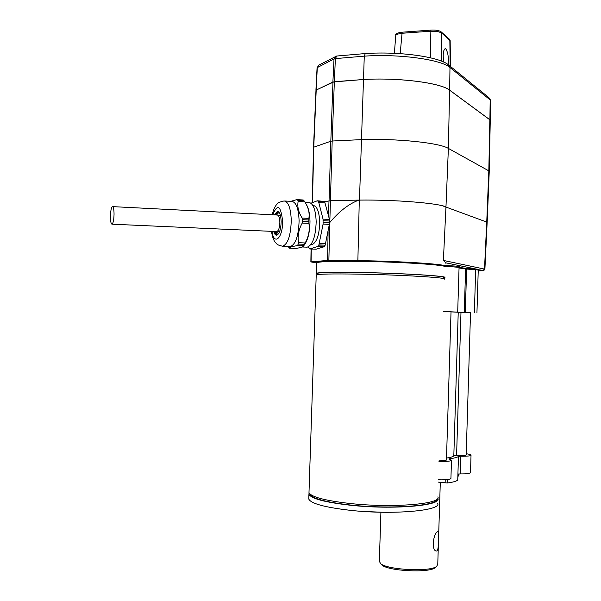 <?xml version="1.0" encoding="UTF-8"?>
<svg xmlns="http://www.w3.org/2000/svg" width="601" height="601" viewBox="0 0 601 601"><rect width="100%" height="100%" fill="white"/><g stroke="black" fill="none" stroke-linecap="round" stroke-linejoin="round"><path stroke-width="0.9" d="M279.923 230.761L278.616 231.67L277.609 231.145M278.316 215.556L279.352 215.128M316.126 249.197L324.022 246.786L325.194 245.155L329.679 222.686L329.468 219.44L324.713 201.966L324.149 201.373L317.861 201.012L318.815 202.612L323.037 219.11L323.09 224.083L318.883 244.9L317.644 246.53L309.755 248.972L316.126 249.197L309.838 248.949M317.861 201.012L317.163 200.832L311.002 203.191M311.16 244.562L312.452 244.457C316.937 241.85 319.364 234.458 319.717 222.295C319.251 211.62 317.012 205.978 313.008 205.377L312.805 205.369M309.755 248.972L308.215 246.928M306.487 247.154L307.171 247.184C312.648 245.125 315.653 236.621 316.179 221.679C315.645 209.464 313.113 203.018 308.583 202.342L304.962 202.131M306.255 204.378C308.583 208.029 309.831 213.693 309.996 221.371C309.868 231.918 308.028 239.709 304.482 244.75L303.58 245.997M296.992 199.63L303.197 199.983L304.76 201.816L298.134 201.44L297.938 200.441L296.826 199.615L290.764 201.335M298.134 201.44C297.172 206.804 298.517 212.341 302.175 218.058L308.861 218.396C309.763 212.934 308.403 207.413 304.76 201.816M308.861 218.396L308.914 223.392L302.228 223.069L302.619 219.673L302.175 218.058M302.228 223.069C298.674 229.559 297.442 236.103 298.517 242.699L305.165 242.969C308.689 236.599 309.943 230.07 308.914 223.392M305.165 242.969L303.595 245.967L296.969 245.704L297.826 245.073L298.517 242.699M296.969 245.704C292.139 246.448 289.637 247.266 289.464 248.16L295.993 248.408C300.215 247.77 302.664 247.071 303.355 246.305L303.595 245.967M288.059 246.425L289.442 248.183L295.805 248.431M289.697 246.493L290.366 246.515C295.669 244.442 298.577 235.877 299.103 220.837C298.599 208.547 296.15 202.064 291.77 201.388L284.739 200.997M273.725 231.445C274.462 233.984 275.446 235.239 276.67 235.216C279.382 234.105 280.877 229.582 281.148 221.656C280.9 215.173 279.653 211.747 277.407 211.387L274.469 214.888M276.806 235.201L275.273 233.797L274.341 231.475M275.085 214.918L275.912 213.182L277.887 211.432M275.528 233.909L275.626 234.315M280.592 216.165L279.127 215.135M324.149 201.373L317.493 200.802M276.52 231.573L276.753 231.58C278.646 230.807 279.683 227.666 279.863 222.167C279.698 217.667 278.834 215.286 277.271 215.03L112.627 206.624M114.055 214.129C113.882 219.966 113.198 223.317 111.996 224.181C111.005 223.925 110.479 221.416 110.419 216.653C110.584 210.846 111.268 207.503 112.477 206.616C113.461 206.857 113.987 209.358 114.055 214.129M363.102 511.428L382.251 512.247M308.809 497.861L308.771 499.04C310.957 503.57 324.69 507.319 349.962 510.287C392.393 515.087 442.193 510.677 437.671 503.315M437.738 498.274L437.821 498.492C442.351 505.659 392.558 509.918 350.128 505.208C324.856 502.293 311.123 498.627 308.937 494.217L309.072 492.843M310.003 494.052L310.048 494.232C312.204 498.575 325.712 502.173 350.556 505.035C389.839 509.378 436.927 505.967 436.717 499.401M309.027 491.475L308.989 492.61C311.175 496.982 324.908 500.618 350.188 503.51C392.618 508.191 442.404 503.991 437.866 496.884M444.62 279.149C449.398 277.737 400.033 274.777 357.64 274.116C332.383 273.74 318.575 273.996 316.224 274.89L316.209 275.145M443.546 277.519C448.226 276.077 399.74 273.117 358.113 272.493C333.285 272.14 319.709 272.426 317.388 273.335L317.373 273.598M317.366 273.936L316.276 273.297C318.628 272.366 332.436 272.08 357.7 272.433C400.086 273.072 449.45 276.084 444.672 277.557L443.538 277.857M445.033 267.002C449.353 265.109 400.191 261.788 358.061 261.345C333.037 261.112 319.236 261.578 316.659 262.742L316.614 263.103M444.409 266.348C448.654 264.448 400.003 261.142 358.316 260.714C333.555 260.488 319.89 260.962 317.32 262.126L317.215 262.231M478.494 269.691L483.061 270.458L484.504 269.083L486.735 222.07L487.148 222.475M487.163 222.332L489.244 171.48L488.823 170.872L486.742 222.07L442.419 205.752M332.977 81.976L330.82 141.227L332.188 141.017L334.336 81.691L315.983 90.112M329.048 200.787L330.82 141.227L313.527 147.283M489.252 171.27L490.251 120.568L489.845 119.794L449.593 90.165C440.886 82.855 398.23 77.364 363.395 79.52L334.336 81.691M489.845 119.794L488.823 170.872L448.376 148.409C439.549 142.82 396.397 138.313 361.216 139.642L332.188 141.017L330.407 200.674M395.766 35.384L396.675 34.325L401.753 33.288L430.519 31.214L437.31 31.41L441.585 32.83L450.164 40.86L450.48 66.478M365.205 53.564L336.748 56.028L335.358 58.613L334.021 58.936L335.621 56.344L336.425 56.096M336.62 56.043L318.838 65.096L317.058 67.883M315.976 90.21L332.886 81.991L363.372 79.505C398.245 77.341 440.946 82.848 449.661 90.165L489.905 119.787L490.243 120.703M443.703 62.068C442.719 54.466 443.23 49.981 445.228 48.613L445.799 48.876C448.008 52.385 448.789 57.621 448.143 64.6M380.951 563.993L381.966 565.068C388.329 571.07 428.964 573.144 435.116 567.735L436.874 566.217M438.302 546.887L437.761 564.362L436.574 566.435C430.143 572.099 387.269 569.921 380.606 563.625L379.344 561.266M466.181 454.814C465.888 455.543 462.687 455.821 456.58 455.641L460.982 312.362L470.523 312.745L466.181 454.814M443.621 311.416L470.523 312.828M438.985 460.862C443.899 460.854 446.393 460.524 446.453 459.863L451.028 311.776L443.621 311.461M456.58 455.641L453.815 455.836L458.232 312.257L451.028 311.881M458.232 312.257L460.982 312.362M476.939 312.941L478.246 270.142L475.684 269.639L476.195 269.053L466.819 268.474L466.624 269.075L465.602 269L466.211 268.422L459.081 267.317M478.261 270.022L478.832 269.594L445.784 262.832L443.388 260.428L484.504 269.083L484.902 269.278L483.692 270.638L478.216 270.923L483.061 270.458M474.362 312.805L475.684 269.639L466.624 269.075L465.294 312.46M445.792 263.223L445.784 262.832M443.388 260.428L445.965 206.797C437.115 203.04 394.173 199.615 359.293 200.095L357.873 260.639C400.687 261.074 450.487 264.485 445.634 266.408L445.003 266.679M316.524 262.96L310.867 261.893L327.598 260.421L357.873 260.639M358.82 200.103C348.948 203.792 339.264 211.267 329.784 222.52L330.475 200.674L359.293 200.095M330.475 200.674L324.525 201.763M453.815 455.836C453.162 456.73 450.727 457.466 446.513 458.067M466.218 453.717C469.163 454.161 470.763 454.626 471.034 455.107C470.868 455.941 467.443 456.317 460.757 456.234L458.465 456.429C457.399 457.384 454.364 458.157 449.368 458.766L448.767 458.976L451.486 460.163C451.156 461.17 446.979 461.576 438.97 461.388M457.924 476.157L458.691 476.03L459.096 473.904M438.324 482.122L447.294 482.986C453.079 482.227 456.557 481.243 457.737 480.019L457.985 474.076M438.399 479.801C446.408 479.981 450.585 479.5 450.93 478.366L451.479 460.343M471.026 455.273L470.5 472.566C470.335 473.505 466.902 473.949 460.216 473.888L457.917 474.121L457.737 480.019M437.656 531.712L438.189 531.585C439.015 531.592 438.985 549.224 437.062 550.914L436.296 551.049C431.09 550.554 433.434 532.892 437.656 531.712M380.298 531.577L379.982 541.373M329.468 219.44L323.037 219.11M329.656 221.025L323.3 220.702M323.09 224.083L329.521 224.391M329.679 222.686L323.315 222.37M325.652 243.811L319.259 243.548M325.194 245.155L318.883 244.9M324.653 246.155L318.342 245.899M317.644 246.53L324.022 246.786M303.513 200.193L297.405 199.848M297.938 200.441L304.053 200.794M302.619 219.673L308.786 219.981M308.809 221.656L302.634 221.356M304.474 244.314L298.344 244.066M297.826 245.073L303.948 245.321M272.245 214.775C273.402 209.764 274.942 206.278 276.888 204.31C277.046 203.108 279.442 201.996 284.055 200.959C288.375 201.628 290.779 208.126 291.267 220.447C290.749 235.539 287.879 244.126 282.65 246.207L281.967 246.177M272.726 214.797C277.489 203.378 280.78 205.474 282.605 221.078C282.988 238.049 273.973 246.26 271.983 231.37M276.971 235.164L274.897 231.498M275.641 214.948L278.045 211.492M278.789 212.003L278.143 212.13L275.972 214.963M275.22 231.513L277.752 234.721M275.776 231.535L278.624 233.691M279.563 213.115L278.255 212.979L276.528 214.993M318.815 202.612L325.194 202.973M324.713 201.966L318.417 201.605M312.437 202.545L313.76 147.087L316.216 89.842M449.593 90.165L448.376 148.409L445.972 206.804M359.473 200.095L364.274 56.148L335.358 58.613L334.389 81.668M400.191 53.639L402.144 32.199L430.894 30.118L430.308 57.771M441.382 61.084L441.585 32.83L440.991 31.703C438.813 30.381 435.447 29.855 430.894 30.118L431 30.17M441.292 31.973L449.263 39.073L449.841 40.177L450.172 66.223M332.886 81.991L334.021 58.936L317.29 67.59L316.186 89.819M489.905 119.787L490.161 99.909L449.976 67.507L448.474 64.848C438.903 56.629 398.816 51.25 365.295 53.564L364.274 56.148C398.929 53.684 441.322 59.544 449.976 67.507L449.661 90.165M490.311 120.298L490.559 100.743L488.823 97.565L449.285 65.501M466.819 268.474L466.211 268.422M464.272 312.422L465.602 269L459.051 267.971M459.074 267.31L459.329 266.919C460.614 266.453 456.076 265.995 445.679 265.537M457.699 311.987L459.066 267.392L445.739 266.183M311.07 261.856L311.288 249.032M328.86 260.391L329.784 222.52M327.598 260.421L328.086 231.61M328.995 200.802L328.499 215.714M445.228 479.771L445.131 482.903M447.399 479.606L447.294 482.986M457.917 474.121L458.465 456.429M449.353 459.217L449.368 458.766M460.216 473.888L460.757 456.234M458.758 473.926L458.691 476.03M458.826 473.919L458.773 475.699M311.761 244.592L310.942 244.554M288.202 246.433L289.141 247.935M290.366 246.515L282.65 246.207C276.918 245.155 276.648 243.705 275.318 242.316C273.56 240.385 272.291 236.734 271.502 231.347M276.881 211.958L275.476 214.94M274.725 231.49L275.874 234.608M307.171 247.184L302.235 246.988M276.753 231.58L111.996 224.181M308.937 494.217L308.771 499.04M316.224 274.89L308.989 492.61M317.343 274.604L317.388 273.335M316.622 262.772L316.276 273.297M317.32 262.126L316.659 262.742M312.212 202.642L313.527 147.23L315.983 90.045M449.571 39.365L450.157 40.635M489.605 98.211L490.559 100.442M318.838 65.088L317.065 67.808L315.931 90.045M394.384 53.316L395.781 35.158C395.15 33.836 397.276 32.852 402.144 32.199M310.867 261.893L311.07 249.024M484.902 269.218L487.148 222.46M381.966 565.068L380.606 563.625M380.914 512.3L379.321 561.92M440.3 482.272L438.722 533.215"/></g></svg>
